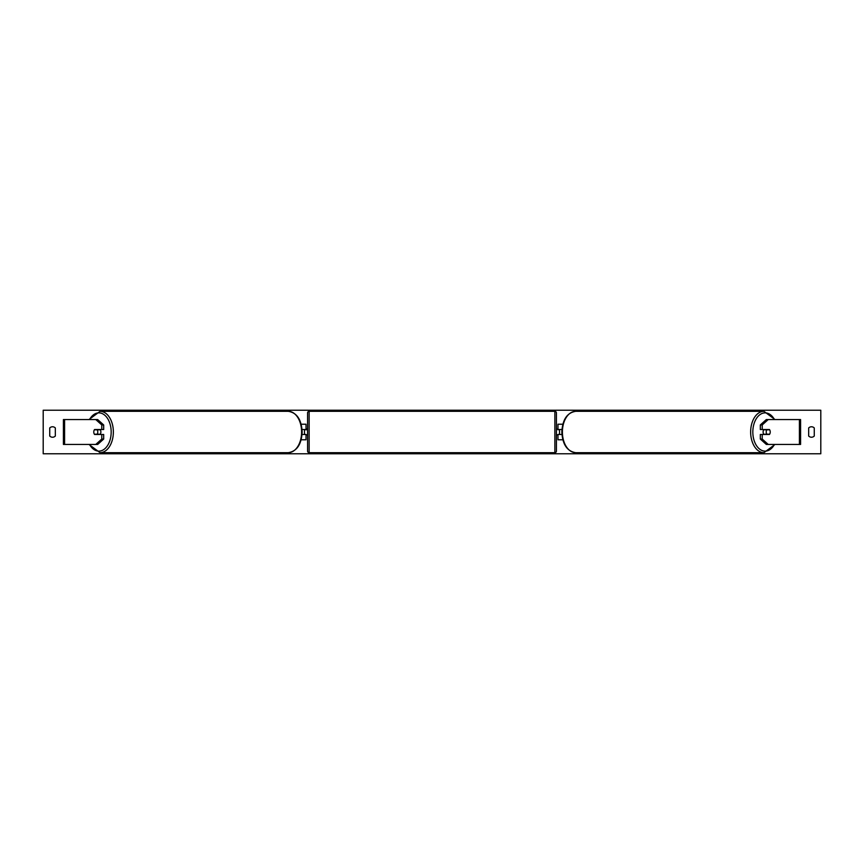 <?xml version="1.0" encoding="UTF-8"?>
<svg xmlns="http://www.w3.org/2000/svg" width="864" height="864" viewBox="0 0 864 864"><rect width="100%" height="100%" fill="white"/><g stroke="black" fill="none" stroke-linecap="round" stroke-linejoin="round"><path stroke-width="1.3" d="M301.147 439.776L306.029 439.776L306.029 434.484L302.054 434.484M306.029 429.818L306.029 424.224L301.147 424.224M304.474 429.516L306.342 429.818L306.342 428.89L307.584 428.89M304.474 429.818L304.474 434.484M302.054 429.516L306.029 429.516M103.68 424.948L101.779 424.948L95.774 419.558L97.686 419.558L103.68 424.948L103.68 429.516L94.576 429.516A3.11 1.998 -90 0 0 93.776 432A3.11 1.998 -90 0 0 94.576 434.484L101.779 434.484L101.779 439.052L103.68 439.052L103.68 434.484L101.779 434.484M103.68 439.052L97.686 444.442L63.418 444.442L63.418 419.558L95.774 419.558M101.779 429.516L101.779 424.948M95.774 444.442L101.779 439.052M762.221 429.516L762.221 424.948L768.226 419.558L766.314 419.558L760.32 424.948L760.32 429.516L769.424 429.516A3.11 1.998 -90 0 1 770.224 432A3.11 1.998 -90 0 1 769.424 434.484L762.221 434.484L762.221 439.052L760.32 439.052L760.32 434.484L762.221 434.484M760.32 439.052L766.314 444.442L800.582 444.442L800.582 419.558L768.226 419.558M760.32 424.948L762.221 424.948M768.226 444.442L762.221 439.052M562.853 439.776L557.971 439.776L557.971 434.484L561.946 434.484M557.971 429.818L557.971 424.224L562.853 424.224M559.526 429.516L559.526 434.484M561.946 429.516L557.971 429.516M309.139 411.318L309.139 452.682A1.555 1.555 0 0 1 307.584 451.127L307.584 412.873A1.555 1.555 0 0 1 309.139 411.318L554.861 411.318A1.555 1.555 0 0 1 556.416 412.873L556.416 451.127A1.555 1.555 0 0 1 554.861 452.682L554.861 411.318M309.139 452.682L554.861 452.682M307.584 435.11L304.474 434.182M559.526 429.818L556.416 428.89L556.416 435.11L559.526 434.182M97.2 434.182L94.349 434.182A3.11 1.998 90 0 1 93.776 432A3.11 1.998 90 0 1 94.349 429.818L97.2 429.818A3.11 1.998 90 0 1 97.772 432A3.11 1.998 90 0 1 97.2 434.182L99.349 434.182A3.11 1.998 90 0 1 99.122 434.484M100.073 429.516A3.11 1.998 90 0 1 100.872 432A3.11 1.998 90 0 1 100.073 434.484M99.122 429.516A3.11 1.998 90 0 1 99.349 429.818L97.2 429.818M814.266 436.039A3.888 3.888 0 0 1 808.672 436.039L808.672 427.961A3.888 3.888 0 0 1 814.266 427.961L814.266 436.039M52.531 437.238A3.888 3.888 0 0 0 55.328 436.039L55.328 427.961A3.888 3.888 0 0 0 49.734 427.961L49.734 436.039A3.888 3.888 0 0 0 52.531 437.238M43.2 453.773L43.2 410.227L820.8 410.227L820.8 453.773L43.2 453.773M770.224 432A3.11 1.998 90 0 0 769.651 429.818L766.8 429.818A3.11 1.998 90 0 0 766.228 432A3.11 1.998 90 0 0 766.8 434.182L769.651 434.182A3.11 1.998 90 0 0 770.224 432M763.927 429.516A3.11 1.998 90 0 0 763.128 432A3.11 1.998 90 0 0 763.927 434.484M766.8 429.818L764.651 429.818A3.11 1.998 90 0 1 764.878 429.516M766.8 434.182L764.651 434.182A3.11 1.998 90 0 0 764.878 434.484M64.584 444.442L64.584 419.558M799.416 444.442L799.416 419.558M89.532 444.442A19.127 12.301 -90 0 0 103.14 449.939A19.127 12.301 -90 0 0 111.175 432A19.127 12.301 -90 0 0 103.14 414.061A19.127 12.301 -90 0 0 89.532 419.558M113.357 432A20.682 13.295 90 0 1 100.062 452.682L288.295 452.682A20.682 13.295 -90 0 0 301.601 432A20.682 13.295 -90 0 0 288.295 411.318L100.062 411.318A20.682 13.295 90 0 1 113.357 432M774.468 444.442A19.127 12.301 -90 0 1 760.86 449.939A19.127 12.301 -90 0 1 752.825 432A19.127 12.301 -90 0 1 760.86 414.061A19.127 12.301 -90 0 1 774.468 419.558M775.03 419.558L763.938 411.318A20.682 13.295 90 0 0 750.643 432A20.682 13.295 90 0 0 763.938 452.682L575.705 452.682A20.682 13.295 -90 0 1 562.399 432A20.682 13.295 -90 0 1 575.705 411.318C567.097 412.722 562.486 419.612 561.848 432C562.486 444.388 567.097 451.278 575.705 452.682M88.97 444.442L100.062 452.682M288.295 411.318C296.903 412.722 301.514 419.612 302.152 432C301.514 444.388 296.903 451.278 288.295 452.682M88.97 419.558L100.062 411.318M763.938 411.318L575.705 411.318M775.03 444.442L763.938 452.682"/></g></svg>
